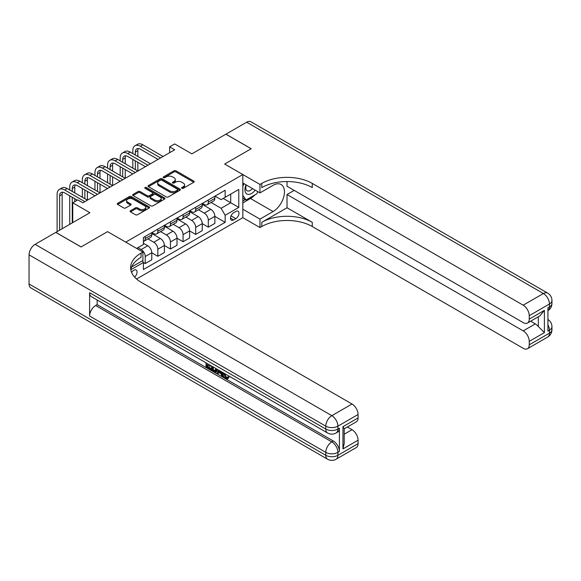 <?xml version="1.0" encoding="UTF-8"?>
<svg xmlns="http://www.w3.org/2000/svg" width="581" height="581" viewBox="0 0 581 581"><rect width="100%" height="100%" fill="white"/><g stroke="black" fill="none" stroke-linecap="round" stroke-linejoin="round"><path stroke-width="0.87" d="M181.882 188.309A0.98 0.566 0 0 0 183.269 188.309L193.8 182.231A1.402 0.806 0 0 0 194.207 181.657A1.402 0.806 0 0 0 193.8 181.09L175.963 170.792A1.402 0.806 0 0 0 173.988 170.792L163.457 176.871A0.98 0.566 0 0 0 163.174 177.27A0.98 0.566 0 0 0 163.457 177.67A0.98 0.566 0 0 0 164.844 177.67L166.21 176.885A4.481 2.585 0 0 1 172.55 176.885L174.031 177.742A4.481 2.585 0 0 1 175.346 179.573A4.481 2.585 0 0 1 174.031 181.403L172.673 182.187A0.98 0.566 0 0 0 172.383 182.587A0.98 0.566 0 0 0 172.673 182.993A0.98 0.566 0 0 0 174.06 182.993L175.418 182.202A4.481 2.585 0 0 1 181.759 182.202L183.247 183.059A4.481 2.585 0 0 1 184.562 184.889A4.481 2.585 0 0 1 183.247 186.719L181.882 187.51A0.98 0.566 0 0 0 181.599 187.91A0.98 0.566 0 0 0 181.882 188.309L181.882 187.51M134.61 277.108A4.568 2.636 120 0 0 136.927 273.143A4.568 2.636 120 0 0 136.099 269.998A4.568 2.636 120 0 0 133.812 270.223A4.568 2.636 120 0 0 131.618 272.482M130.493 210.714A1.402 0.806 0 0 0 130.086 211.288A1.402 0.806 0 0 0 130.493 211.862L135.496 214.752A1.402 0.806 0 0 0 137.479 214.752L149.164 207.998A1.402 0.806 0 0 0 149.578 207.424A1.402 0.806 0 0 0 149.164 206.858L131.335 196.56A1.402 0.806 0 0 0 129.352 196.56L117.667 203.306A1.402 0.806 0 0 0 117.253 203.88A1.402 0.806 0 0 0 117.667 204.454L123.709 207.94A1.402 0.806 0 0 0 125.692 207.94L130.689 205.057A1.402 0.806 0 0 0 131.103 204.483A1.402 0.806 0 0 0 130.689 203.909L127.697 202.181A3.747 2.164 0 0 1 126.6 200.648A3.747 2.164 0 0 1 128.909 198.651A3.747 2.164 0 0 1 132.998 199.116L144.734 205.899A3.747 2.164 0 0 1 145.831 207.424A3.747 2.164 0 0 1 143.522 209.429A3.747 2.164 0 0 1 139.433 208.957L137.479 207.831A1.402 0.806 0 0 0 135.496 207.831L130.493 210.714L130.493 211.862M287.029 181.562L287.029 186.254L523.198 322.608A8.562 4.946 -120 0 0 527.483 323.029L539.865 315.882L544.397 310.37L544.397 332.63L529.255 341.374L529.255 344.809L549.444 333.153L549.444 330.24L547.927 331.112L547.927 307.807L549.444 306.935L549.444 304.016L529.255 315.672A8.562 4.946 -120 0 0 523.198 305.185L543.388 293.528L246.656 122.213L225.965 134.16L251.195 148.729L224.651 164.053L251.145 148.758L225.915 134.189L191.846 153.856L174.692 143.95L169.645 146.862L174.692 149.775L82.843 202.805L77.796 199.886L72.756 202.805L72.756 222.617M29.05 283.971L325.781 455.293A8.562 4.946 120 0 0 327.553 459.208L30.822 287.893A8.562 4.946 -60 0 1 29.05 283.971L29.05 254.841A8.562 4.946 -60 0 1 35.107 244.347L55.798 232.4L81.028 246.969L107.572 231.645L81.079 246.94L55.849 232.371L89.91 212.711L72.756 202.805M131.64 266.991L142.897 260.491L142.897 252.038L107.572 231.645L125.743 242.132L242.822 174.54L242.822 217.664L259.976 227.57L261.791 226.517A35.681 20.604 180 0 1 312.258 226.517L523.198 348.302A8.562 4.946 -120 0 0 527.483 348.731A8.562 4.946 -120 0 0 529.255 344.809M261.791 183.4A35.681 20.604 180 0 1 312.258 183.4L312.258 187.59A35.681 20.604 180 0 0 261.791 187.59L261.791 183.4L259.976 184.446L224.651 164.053L242.822 174.54M166.304 196.959A1.402 0.806 0 0 0 168.287 196.959L179.979 190.212A1.402 0.806 0 0 0 180.386 189.638A1.402 0.806 0 0 0 179.979 189.065L162.143 178.774A1.402 0.806 0 0 0 160.167 178.774L148.475 185.521A1.402 0.806 0 0 0 148.061 186.094A1.402 0.806 0 0 0 148.475 186.668L166.304 196.959M145.446 188.52A0.98 0.566 0 0 1 146.441 188.658L164.554 199.116L152.883 205.856A1.402 0.806 0 0 1 150.9 205.856L133.071 195.557L133.071 194.417A1.402 0.806 0 0 0 132.657 194.984A1.402 0.806 0 0 0 133.071 195.557M133.071 194.417L138.075 191.527A1.402 0.806 0 0 1 140.05 191.527L147.284 195.703A1.402 0.806 0 0 0 149.266 195.703L152.585 193.785A1.402 0.806 0 0 0 152.999 193.212A1.402 0.806 0 0 0 152.585 192.645L145.054 188.295A0.98 0.566 0 0 1 144.771 187.895A0.98 0.566 0 0 1 145.373 187.372A0.98 0.566 0 0 1 146.441 187.496L164.576 197.961A1.402 0.806 0 0 1 164.982 198.535A1.402 0.806 0 0 1 164.576 199.109L164.576 197.961M235.857 211.426L233.635 212.711A4.423 2.556 120 0 0 230.744 216.604A4.423 2.556 120 0 0 231.42 220.155A4.423 2.556 120 0 0 233.635 219.938L235.857 218.652A4.423 2.556 120 0 0 238.747 214.752A4.423 2.556 120 0 0 238.065 211.208A4.423 2.556 120 0 0 235.857 211.426M136.542 279.018L242.822 217.664M215.014 196.131L221.121 199.653L225.159 197.322L225.159 190.27L143.405 237.476L143.405 244.521L136.644 248.428M225.159 197.322L238.784 189.457L238.784 207.402L225.159 215.275L221.121 208.281L211.085 202.486M214.861 216.379L225.159 222.32L225.159 215.275M225.159 222.32L143.405 269.526L143.405 262.474L130.819 269.737M169.645 146.862L169.645 152.687M223.235 198.433L230.708 202.747L230.708 194.119L238.784 189.457M221.121 208.281L230.708 202.747L238.784 207.402M143.405 262.532L145.221 263.578L145.221 256.526A5.708 3.297 -120 0 0 141.183 249.532L137.951 247.673M145.221 263.578L151.779 259.794L151.779 252.742A5.708 3.297 -120 0 0 147.741 245.748L143.405 243.243M151.779 252.8L157.836 256.294L157.836 249.242A5.708 3.297 -120 0 0 153.798 242.255L148.002 238.907M157.836 256.294L164.394 252.51L164.394 245.458A5.708 3.297 -120 0 0 160.356 238.464L151.779 233.511M164.394 245.516L170.451 249.009L170.451 241.957A5.708 3.297 -120 0 0 166.413 234.971L160.617 231.623M170.451 249.009L177.009 245.226L177.009 238.174A5.708 3.297 -120 0 0 172.978 231.18L164.394 226.227M177.009 238.232L183.066 241.725L183.066 234.673A5.708 3.297 -120 0 0 179.028 227.687L173.232 224.339M183.066 241.725L189.631 237.941L189.631 230.889A5.708 3.297 -120 0 0 185.593 223.896L177.009 218.943M189.631 230.947L195.681 234.441L195.681 227.396A5.708 3.297 -120 0 0 191.65 220.402L185.847 217.054M195.681 234.441L202.246 230.657L202.246 223.605A5.708 3.297 -120 0 0 198.208 216.611L189.631 211.658M202.246 223.663L208.303 227.156L208.303 220.112A5.708 3.297 -120 0 0 204.265 213.118L198.47 209.77M208.303 227.156L214.861 223.373L214.861 216.321A5.708 3.297 -120 0 0 210.823 209.327L202.246 204.374M202.399 203.415L204.265 204.49A5.708 3.297 -120 0 0 207.119 204.773A5.708 3.297 -120 0 0 208.303 202.159L208.303 200.002M189.776 210.7L191.65 211.774A5.708 3.297 -120 0 0 194.504 212.058A5.708 3.297 -120 0 0 195.681 209.443L195.681 207.286M177.161 217.984L179.028 219.059A5.708 3.297 -120 0 0 181.882 219.342A5.708 3.297 -120 0 0 183.066 216.728L183.066 214.571M164.546 225.268L166.413 226.343A5.708 3.297 -120 0 0 169.267 226.626A5.708 3.297 -120 0 0 170.451 224.012L170.451 221.855M151.931 232.553L153.798 233.627A5.708 3.297 -120 0 0 156.652 233.911A5.708 3.297 -120 0 0 157.836 231.296L157.836 229.139M207.119 204.773L213.677 200.99A5.708 3.297 -120 0 0 214.861 198.375L214.861 196.218M194.504 212.058L201.062 208.274A5.708 3.297 -120 0 0 202.246 205.659L202.246 203.503M181.882 219.342L188.447 215.558A5.708 3.297 -120 0 0 189.631 212.944L189.631 210.787M169.267 226.626L175.832 222.835A5.708 3.297 -120 0 0 177.009 220.228L177.009 218.071M156.652 233.911L163.21 230.12A5.708 3.297 -120 0 0 164.394 227.512L164.394 225.355M143.405 241.427A5.708 3.297 -120 0 0 144.037 241.195L150.595 237.404A5.708 3.297 -120 0 0 151.779 234.789L151.779 232.64M144.037 241.195A5.708 3.297 -120 0 0 145.221 238.58L145.221 236.423M142.418 260.767L143.405 262.474M182.274 188.447L183.247 187.888A4.481 2.585 0 0 0 184.562 186.058L184.562 184.889M175.346 179.573L175.346 180.735A4.481 2.585 0 0 1 174.031 182.565L173.065 183.131M193.778 182.245L175.963 171.961A1.402 0.806 0 0 0 173.988 171.961L163.849 177.808M179.979 189.065L179.979 190.212L162.143 179.936A1.402 0.806 0 0 0 160.167 179.936L148.496 186.675L148.475 185.521M177.503 190.038A0.98 0.566 0 0 0 177.786 189.638A0.98 0.566 0 0 0 177.503 189.239L161.852 180.204A0.98 0.566 0 0 0 160.465 180.204L159.027 181.032A4.481 2.585 0 0 0 157.712 182.862A4.481 2.585 0 0 0 159.027 184.693L169.725 190.866A4.481 2.585 0 0 0 176.065 190.866L177.503 190.038L177.503 191.207A0.98 0.566 0 0 0 177.786 190.808L177.786 189.638M157.712 182.862L157.712 184.024A4.481 2.585 0 0 0 159.027 185.855L159.027 184.693M177.503 191.207L176.065 192.035A4.481 2.585 0 0 1 169.725 192.035L159.027 185.855M133.085 195.572L138.075 192.689L138.075 191.527M152.999 193.212L152.999 194.381A1.402 0.806 0 0 1 152.585 194.955L149.266 196.865A1.402 0.806 0 0 1 147.284 196.865L140.05 192.689A1.402 0.806 0 0 0 138.075 192.689M154.793 200.031A3.747 2.164 0 0 0 158.874 200.503A3.747 2.164 0 0 0 161.191 198.506A3.747 2.164 0 0 0 160.087 196.974L155.955 194.584A1.402 0.806 0 0 0 153.972 194.584L150.653 196.501A1.402 0.806 0 0 0 150.247 197.075A1.402 0.806 0 0 0 150.653 197.649L154.793 200.031L154.793 201.2A3.747 2.164 0 0 0 158.874 201.672A3.747 2.164 0 0 0 161.191 199.668L161.191 198.506M150.247 197.075L150.247 198.237A1.402 0.806 0 0 0 150.653 198.811L150.653 197.649M154.793 201.2L150.653 198.811M145.831 207.424L145.831 208.594A3.747 2.164 0 0 1 143.522 210.591A3.747 2.164 0 0 1 139.433 210.126L137.479 208.993A1.402 0.806 0 0 0 135.496 208.993L130.514 211.869M126.6 200.648L126.6 201.818A3.747 2.164 0 0 0 127.697 203.343L127.697 202.181M130.689 203.909L130.689 205.057L127.697 203.343M149.15 208.013L131.335 197.729A1.402 0.806 0 0 0 129.352 197.729L117.682 204.461M132.802 153.566L132.802 150.646A10.705 6.18 60 0 1 135.024 145.751L137.544 144.291A10.705 6.18 60 0 1 142.897 144.822L163.087 156.478M135.024 145.751A10.705 6.18 60 0 1 140.377 146.281L160.559 157.93M158.039 159.39L140.377 149.194A7.139 4.118 -120 0 0 136.804 148.838A7.139 4.118 -120 0 0 135.329 152.106L135.329 155.018M138.3 148.511A7.139 4.118 -120 0 0 137.85 150.646L137.85 156.478M135.329 160.85L135.329 169.587M137.85 162.302L137.85 171.046L117.667 159.39L115.14 160.85L135.329 172.499M132.802 168.134L132.802 159.39M120.187 160.85L120.187 157.93A10.705 6.18 60 0 1 122.409 153.035L124.93 151.576A10.705 6.18 60 0 1 130.282 152.106L150.464 163.762M122.409 153.035A10.705 6.18 60 0 1 127.762 153.566L147.944 165.215M145.424 166.674L127.762 156.478A7.139 4.118 -120 0 0 124.189 156.122A7.139 4.118 -120 0 0 122.714 159.39L122.714 162.302M125.685 155.795A7.139 4.118 -120 0 0 125.235 157.93L125.235 163.762M122.714 168.134L122.714 176.871M125.235 169.587L125.235 178.331L105.052 166.674L102.525 168.134L122.714 179.783M120.187 175.411L120.187 166.674M132.802 173.959L115.14 163.762A7.139 4.118 -120 0 0 111.574 163.406A7.139 4.118 -120 0 0 110.099 166.674L110.099 169.587M113.07 163.079A7.139 4.118 -120 0 0 112.62 165.215L112.62 171.046M110.099 175.411L110.099 184.155M112.62 176.871L112.62 185.615L92.437 173.959L89.91 175.411L110.099 187.067M107.572 182.695L107.572 173.959M107.572 168.134L107.572 165.215A10.705 6.18 60 0 1 109.787 160.32A10.705 6.18 60 0 1 115.14 160.85M109.787 160.32L112.315 158.86A10.705 6.18 60 0 1 117.667 159.39M120.187 181.243L102.525 171.046A7.139 4.118 -120 0 0 98.959 170.691A7.139 4.118 -120 0 0 97.477 173.959L97.477 176.871M100.448 170.364A7.139 4.118 -120 0 0 100.005 172.499L100.005 178.331M97.477 182.695L97.477 191.44M100.005 184.155L100.005 192.899L79.815 181.243L77.295 182.695L97.477 194.352M94.957 189.98L94.957 181.243M94.957 175.411L94.957 172.499A10.705 6.18 60 0 1 97.172 167.604A10.705 6.18 60 0 1 102.525 168.134M97.172 167.604L99.7 166.144A10.705 6.18 60 0 1 105.052 166.674M107.572 188.527L89.91 178.331A7.139 4.118 -120 0 0 86.344 177.975A7.139 4.118 -120 0 0 84.862 181.243L84.862 184.155M87.833 177.648A7.139 4.118 -120 0 0 87.39 179.783L87.39 185.615M84.862 189.98L84.862 198.724M87.39 191.44L87.39 200.176L67.2 188.527L64.68 189.98L84.862 201.636M82.342 197.264L82.342 188.527M82.342 182.695L82.342 179.783A10.705 6.18 60 0 1 84.557 174.881A10.705 6.18 60 0 1 89.91 175.411M84.557 174.881L87.085 173.428A10.705 6.18 60 0 1 92.437 173.959M246.061 184.86A9.274 5.36 120 0 0 246.7 193.894A9.274 5.36 120 0 0 254.776 190.626A9.274 5.36 120 0 0 255.168 190.118M242.822 186.537L243.94 183.64M257.761 191.614L256.947 193.713L246.046 200.002L242.822 195.405M242.822 198.136L246.046 200.002M246.373 185.041A6.355 3.668 120 0 0 247.128 190.771A6.355 3.668 120 0 0 252.474 188.564M242.822 209.211L259.976 219.117L273.099 211.542A16.057 9.274 120 0 0 283.586 197.395A16.057 9.274 120 0 0 281.124 184.526A16.057 9.274 120 0 0 273.099 185.317L259.976 192.899L259.976 184.446M259.976 219.117L259.976 227.57M287.029 207.758L261.791 222.32A35.681 20.604 180 0 1 312.258 222.32L287.029 207.758L287.029 194.526L294.189 190.394M529.255 341.374A8.562 4.946 -120 0 0 523.198 330.88L535.312 323.893A8.562 4.946 60 0 1 538.34 326.573L538.34 316.761M287.029 194.526L523.198 330.88M246.656 122.213A8.562 4.946 -60 0 1 250.934 121.792L547.665 293.107A8.562 4.946 120 0 0 543.388 293.528A8.562 4.946 60 0 1 549.444 304.016A8.562 4.946 180 0 0 551.95 300.522A8.562 8.562 0 0 0 547.665 293.107M242.822 182.993L259.976 192.899M527.483 323.029A8.562 4.946 -120 0 0 529.255 319.114L544.397 310.37M529.255 315.672L529.255 319.114M312.258 183.4L523.198 305.185M530.656 321.199L535.312 323.893M544.397 332.63L538.34 326.573M254.936 194.875A16.057 9.274 -60 0 1 250.491 198.491L242.822 202.922M242.822 201.055L245.342 199.595M224.622 373.518L226.496 377.439L227.2 377.686M223.896 373.14L223.816 373.99L225.682 377.904L226.866 378.049L228.188 376.67L229.045 377.389L227.527 378.986L225.762 378.754C223.903 377.49 222.973 375.74 222.959 373.496L223.024 372.639M218.957 372.581L217.759 374.041L216.851 373.518L218.376 369.959M222.225 372.174L223.431 376.386L222.625 376.851L221.717 376.328L221.027 373.779L218.449 372.29L217.759 374.041M207.693 365.006L207.693 366.495L211.266 368.557L211.266 369.363L210.46 369.828L206.03 367.272L206.03 362.827M210.881 365.623L210.068 366.379L206.887 364.541L206.887 366.96L207.693 366.495M89.605 292.715L325.781 429.068A8.562 4.946 120 0 0 327.553 432.99L91.384 296.637A8.562 4.946 -60 0 1 89.605 292.715L89.605 316.02A8.562 4.946 -60 0 1 95.662 305.533L97.18 304.662L333.349 441.015A8.562 4.946 60 0 1 339.406 451.502L339.406 428.197A8.562 4.946 60 0 1 337.634 432.111L336.123 432.99A8.562 4.946 -120 0 0 337.895 429.068L339.406 428.197M97.18 304.662L97.18 299.978M217.403 369.393L216.56 371.68L215.754 372.145L211.622 370.504L211.622 366.059M142.897 252.038L141.081 253.091A35.681 20.604 0 0 0 130.631 267.659A35.681 20.604 0 0 0 141.081 282.228L352.021 404.013A8.562 4.946 60 0 1 358.078 414.5L337.895 426.156L337.895 429.068A8.562 4.946 0 0 1 325.781 429.068L325.781 426.156L29.05 254.841M342.943 426.679L344.192 428.575L344.192 443.55L342.943 448.939L342.943 426.679L358.078 417.935L358.078 414.5M358.078 417.935A8.562 4.946 60 0 1 356.306 421.857L344.192 428.851M347.365 427.02L352.021 429.708A8.562 4.946 60 0 1 358.078 440.202L342.943 448.939M339.406 451.502L337.895 452.374L337.895 455.293L358.078 443.637L358.078 440.202M358.078 443.637A8.562 4.946 60 0 1 356.306 447.559L336.123 459.208A8.562 4.946 -120 0 0 337.895 455.293A8.562 4.946 0 0 1 325.781 455.293L325.781 452.374L89.605 316.02M141.081 253.091L141.081 257.289A35.681 20.604 0 0 0 130.812 269.758M206.887 366.96L210.46 369.022L211.266 368.557M210.46 369.022L210.46 369.828M206.887 363.321L210.424 365.362M210.068 365.572L210.068 366.379M216.531 368.891L215.754 372.145M212.479 366.546L212.479 370.191L215.159 371.237L215.674 368.398M216.59 369.836L217.381 369.378M213.285 367.018L213.285 369.719L215.965 370.772M212.479 370.191L213.285 369.719M213.728 370.91L214.534 370.446M221.092 371.52L222.625 376.851M219.182 370.417L218.703 371.629L220.773 372.82L220.293 371.063M219.691 370.714L219.509 371.165L220.475 371.717M218.703 371.629L219.509 371.165M225.682 377.904L226.496 377.439M223.816 373.99L224.586 373.539M227.382 377.134L228.239 377.853L229.045 377.389M228.239 377.853L227.527 378.986M94.957 195.812L77.295 185.615A7.139 4.118 -120 0 0 73.729 185.259A7.139 4.118 -120 0 0 72.247 188.527L72.247 191.44M75.218 184.932A7.139 4.118 -120 0 0 74.767 187.067L74.767 192.899M72.247 197.264L72.247 222.908M74.767 198.724L74.767 201.636M69.727 224.36L69.727 195.812M69.727 189.98L69.727 187.067A10.705 6.18 60 0 1 71.942 182.165A10.705 6.18 60 0 1 77.295 182.695M71.942 182.165L74.462 180.713A10.705 6.18 60 0 1 79.815 181.243M77.295 200.176L64.68 192.899A7.139 4.118 -120 0 0 61.107 192.543A7.139 4.118 -120 0 0 59.632 195.812L59.632 230.192M62.603 192.217A7.139 4.118 -120 0 0 62.152 194.352L62.152 228.732M57.105 231.645L57.105 194.352A10.705 6.18 60 0 1 59.327 189.45A10.705 6.18 60 0 1 64.68 189.98M59.327 189.45L61.847 187.997A10.705 6.18 60 0 1 67.2 188.527M141.183 249.532L147.741 245.748M153.798 242.255L160.356 238.464M166.413 234.971L172.978 231.18M179.028 227.687L185.593 223.896M191.65 220.402L198.208 216.611M204.265 213.118L210.823 209.327M208.303 202.159L214.861 198.375M208.303 220.112L214.861 216.321M195.681 227.396L202.246 223.605M195.681 209.443L202.246 205.659M183.066 234.673L189.631 230.889M183.066 216.728L189.631 212.944M170.451 241.957L177.009 238.174M170.451 224.012L177.009 220.228M157.836 249.242L164.394 245.458M157.836 231.296L164.394 227.512M145.221 256.526L151.779 252.742M145.221 238.58L151.779 234.789M231.013 215.856L235.857 218.652M230.504 218.129L233.635 219.938M183.247 187.888L183.247 186.719M172.673 182.993L172.673 182.187M174.031 182.565L174.031 181.403M163.457 177.67L163.457 176.871M173.988 171.961L173.988 170.792M175.963 171.961L175.963 170.792M193.8 182.231L193.8 181.09M160.167 179.936L160.167 178.774M162.143 179.936L162.143 178.774M169.725 192.035L169.725 190.866M176.065 192.035L176.065 190.866M140.05 192.689L140.05 191.527M147.284 196.865L147.284 195.703M149.266 196.865L149.266 195.703M152.585 194.955L152.585 193.785M146.441 188.658L146.441 187.496M135.496 208.993L135.496 207.831M137.479 208.993L137.479 207.831M139.433 210.126L139.433 208.957M117.667 204.454L117.667 203.306M129.352 197.729L129.352 196.56M131.335 197.729L131.335 196.56M149.164 207.998L149.164 206.858M142.897 144.822L140.377 146.281M137.85 150.646L135.329 152.106M130.282 152.106L127.762 153.566M125.235 157.93L122.714 159.39M112.62 165.215L110.099 166.674M100.005 172.499L97.477 173.959M87.39 179.783L84.862 181.243M261.791 222.32L261.791 226.517M312.258 222.32L312.258 226.517M547.927 324.743A8.562 4.946 60 0 1 549.444 330.24A8.562 4.946 180 0 0 551.95 326.747A8.562 8.562 0 0 0 547.927 319.485M547.665 337.074A8.562 8.562 0 0 0 551.95 329.659A8.562 4.946 0 0 1 549.444 333.153A8.562 4.946 60 0 1 547.665 337.074L527.483 348.731M549.444 306.935A8.562 4.946 60 0 1 547.927 310.682A8.562 8.562 0 0 0 551.95 303.435A8.562 4.946 0 0 1 549.444 306.935M250.491 198.491L273.099 211.542M35.107 244.347L331.838 415.669L352.021 404.013M95.662 305.533L331.838 441.887L333.349 441.015M344.192 434.232L352.021 429.708M331.838 415.669A8.562 4.946 120 0 0 325.781 426.156A8.562 4.946 180 0 0 337.895 426.156A8.562 4.946 -120 0 0 331.838 415.669M331.838 441.887A8.562 4.946 120 0 0 325.781 452.374A8.562 4.946 180 0 0 337.895 452.374A8.562 4.946 -120 0 0 331.838 441.887M74.767 187.067L72.247 188.527M62.152 194.352L59.632 195.812M551.95 326.747L551.95 329.659M551.95 300.522L551.95 303.435M327.553 432.99A8.562 8.562 0 0 0 336.123 432.99M327.553 459.208A8.562 8.562 0 0 0 336.123 459.208"/></g></svg>
